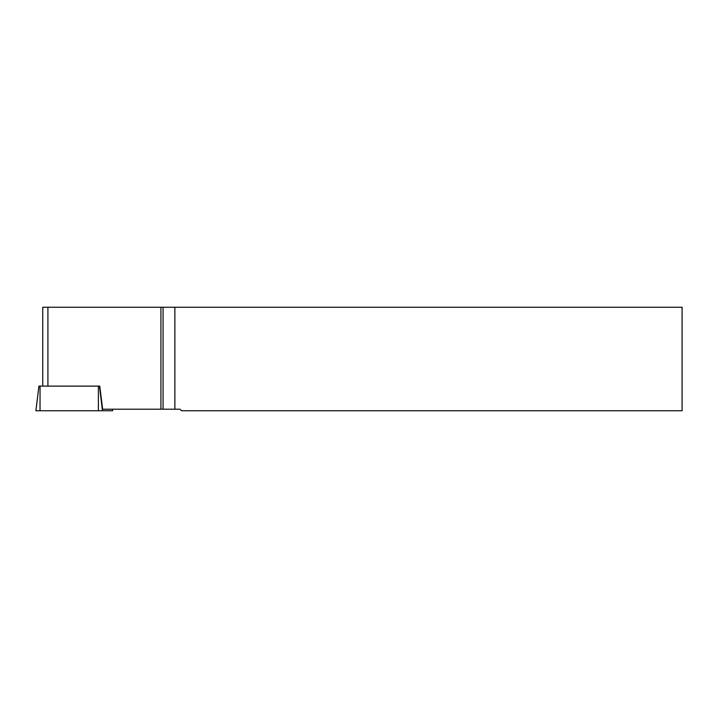 <?xml version="1.0" encoding="UTF-8"?>
<svg xmlns="http://www.w3.org/2000/svg" width="718" height="718" viewBox="0 0 718 718"><rect width="100%" height="100%" fill="white"/><g stroke="black" fill="none" stroke-linecap="round" stroke-linejoin="round"><path stroke-width="1.08" d="M174.86 409.206L180.03 409.206L181.582 410.759L682.1 410.759L682.1 307.241L174.86 307.241L174.86 409.206L163.049 409.206L163.049 307.241L160.922 307.241L160.922 409.206L163.049 409.206M160.922 409.206L102.638 409.206L99.766 386.122L38.925 386.122L35.9 410.759L112.654 410.759L112.457 409.206M42.73 386.122L42.73 307.241L160.922 307.241M163.049 307.241L174.86 307.241M47.909 386.122L47.909 307.241M112.591 410.759L112.403 409.206M102.459 410.759L99.479 386.122M98.384 410.759L98.384 386.122M40.037 410.759L40.037 386.122"/></g></svg>
